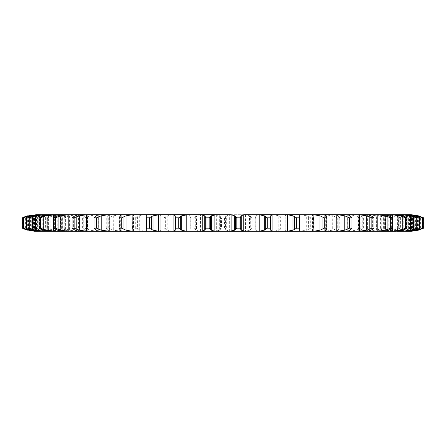 <?xml version="1.0" encoding="UTF-8"?>
<svg xmlns="http://www.w3.org/2000/svg" width="446" height="446" viewBox="0 0 446 446"><rect width="100%" height="100%" fill="white"/><g stroke="black" fill="none" stroke-linecap="round" stroke-linejoin="round"><path stroke-width="0.33" stroke-dasharray="2.23 1.67" d="M367.588 214.716L367.588 231.284M384.039 231.284L383.722 231.284L384.039 231.284M395.897 214.716L396.711 214.716L395.897 214.716L395.897 231.284L396.711 231.284M405.314 231.284L403.786 231.284L405.314 231.284M407.934 231.284L409.645 231.284M410.169 231.284L401.361 231.284M402.548 214.749L396.488 214.716L405.765 215.825L405.765 230.175L396.488 231.284L402.548 231.251L402.548 214.749L408.001 215.825L412.494 217.843L411.446 217.843L408.608 216.706L408.608 229.294L411.446 228.157L412.494 228.157L408.001 230.175L402.548 231.251M396.488 231.284L360.619 231.284M358.066 231.284L358.277 214.749L358.277 231.251L347.752 231.284L347.735 214.721L358.066 214.716M340.287 214.716L349.151 214.749L356.103 215.825L356.103 230.175L349.151 231.251L336.702 231.284M336.702 214.716L324.493 214.716L332.699 215.825L332.699 230.175L324.493 231.284L336.234 231.284M324.493 231.284L312.317 231.251L312.317 214.749L324.493 214.716M272.885 214.716L300.966 214.749L306.731 215.825L306.731 230.175L299.294 231.284L312.155 231.284M299.294 231.284L285.914 231.251L285.914 214.749L286.544 214.716M272.885 231.284L285.986 231.284L285.022 229.98M258.925 231.284L258.033 231.251L258.033 214.749L258.925 214.716L273.838 214.749L278.8 215.825L278.8 230.175L273.838 231.251L160.014 231.284M132.518 228.157L132.802 216.706L132.802 229.294L132.518 228.157L135.3 228.157L139.269 230.175L145.034 231.251L145.034 214.749L160.086 214.749L160.9 215.825L160.9 230.175L160.086 231.251L109.766 231.284M133.326 231.284L133.683 231.251L133.683 214.749L133.343 215.825L133.343 230.175L133.811 231.067L133.811 214.933L133.326 214.716L109.298 214.716L107.887 215.825L107.887 230.175L109.298 231.284L62.267 231.284L62.278 214.716L60.422 214.749L60.422 231.251L62.267 231.284L55.393 231.284M54.786 231.284L49.512 231.284L50.103 231.284L50.103 214.716L49.289 214.716L50.103 214.716M68.271 214.716L43.452 214.749L37.999 215.825L37.999 230.175L43.452 231.251L49.289 231.284M44.639 231.284L35.831 231.284M36.355 231.284L38.066 231.284M40.686 231.284L42.214 231.284L42.214 214.716L40.686 214.716L42.214 214.716M61.961 231.284L62.278 231.284M229.874 231.284L244.759 231.284M390.607 214.716L383.733 214.716L393.065 215.825L393.065 230.175L383.733 231.284L383.722 214.716L384.039 214.716M405.314 214.716L403.786 214.716L405.314 214.716M407.934 214.716L409.645 214.716M410.169 214.716L406.061 214.716L409.261 214.749L409.261 231.251L408.023 231.284M400.391 231.284L400.391 214.716L408.023 214.716M400.391 214.716L401.361 214.716M396.488 214.716L391.214 214.716M383.733 214.716L376.112 214.716L376.753 214.749L376.753 231.251L376.262 231.284M367.543 214.716L376.262 214.716M369.076 214.749L369.076 231.251L376.379 230.175L376.379 215.825L369.076 214.749L360.619 214.716M299.835 214.716L312.674 214.716M187.655 214.716L258.345 214.716M187.967 214.749L187.967 231.251L189.907 230.175L189.907 215.825L187.967 214.749L172.162 214.749L172.162 231.251L173.689 231.284M160.014 214.716L173.689 214.716M133.845 214.716L146.165 214.716M105.713 214.716L96.849 214.749L96.849 231.251L98.689 231.284M87.934 214.716L85.136 215.825L85.136 230.175L87.934 231.284L87.934 214.716M88.347 214.716L98.689 214.716M85.381 214.716L76.924 214.749L76.924 231.251L78.786 231.284M69.738 214.716L65.612 215.825L65.612 230.175L69.738 231.284M70.078 214.716L78.457 214.716L78.457 231.284M44.461 214.716L39.148 214.749L39.148 231.251L40.82 231.284M39.939 231.284L39.939 214.716L37.977 214.716L40.82 214.716M39.939 214.716L34.877 214.749L34.877 231.251L36.399 231.284M35.831 214.716L36.399 214.716M36.355 214.716L38.802 214.716L36.355 214.716M229.874 214.716L244.759 214.716M146.662 216.338L146.662 229.662M121.228 214.749L121.228 231.251M98.181 214.749L98.181 231.251M78.056 214.749L78.056 231.251M61.336 214.749L61.336 231.251M48.397 214.749L48.397 231.251M39.555 214.749L39.555 231.251M403.089 215.981L403.089 230.019M35.011 214.749L35.011 231.251M409.534 215.139L409.534 230.861M22.3 228.157L27.892 230.175L34.877 231.251M411.608 214.788L411.608 231.212M37.977 214.716L30.562 215.825L30.562 230.175L37.977 231.284M25.589 228.157L25.589 217.843L28.009 216.706L28.009 229.294L25.589 228.157L31.822 230.175L39.148 231.251M27.752 229.188L30.819 230.248M423.583 228.157L423.583 217.843L420.885 216.706L420.885 229.294L423.7 228.157M409.601 214.716L418.108 215.825L418.108 230.175L409.601 231.284M421.163 229.188L417.835 230.248M33.506 228.157L33.506 217.843L35.674 216.706L35.674 229.294L33.506 228.157L34.554 228.157L40.235 230.175L49.512 231.284M35.44 229.188L38.233 230.248M419.82 228.157L419.82 217.843L417.021 216.706L417.021 229.294L420.411 228.157L415.438 230.175L409.261 231.251M405.18 214.716L414.178 215.825L414.178 230.175L405.18 231.284M417.305 229.188L413.894 230.248M49.512 214.716L47.733 214.749L47.733 231.251M55.131 214.716L49.774 215.825L49.774 230.175L55.131 231.284M45.866 228.157L45.866 217.843L47.722 216.706L47.722 229.294L45.866 228.157L47.348 228.157L52.935 230.175L60.422 231.251M47.521 229.188L49.98 230.248M408.893 229.188L405.481 230.248M390.869 214.716L391.627 214.749L391.627 231.251L390.869 231.284M62.373 228.157L62.373 217.843L63.884 216.706L63.884 229.294L62.373 228.157L64.257 228.157L69.621 230.175L76.924 231.251M63.711 229.188L65.785 230.248M398.652 228.157L400.134 228.157L396.226 230.175L396.226 215.825L400.134 217.843L398.652 217.843L395.842 216.706L395.842 229.294L398.652 228.157L398.652 217.843M396.684 229.98L391.17 231.273M396.12 229.188L392.787 230.248M82.649 228.157L82.649 217.843L83.776 216.706L83.776 229.294L82.649 228.157L84.885 228.157L89.897 230.175L96.849 231.251M83.642 229.188L85.27 230.248M381.743 228.157L383.627 228.157L380.388 230.175L380.388 215.825L383.627 217.843L381.743 217.843L379.028 216.706L379.028 229.294L381.743 228.157L381.743 217.843M380.75 229.98L376.391 231.273M369.076 231.251L367.214 231.284M379.29 229.188L376.117 230.248M109.298 214.716L109.298 231.284M106.215 228.157L106.215 217.843L106.928 216.706L106.928 229.294L106.215 228.157L108.752 228.157L113.301 230.175L121.507 231.284M106.834 229.188L107.988 230.248M361.115 228.157L363.351 228.157L360.864 230.175L360.864 215.825L363.351 217.843L361.115 217.843L358.556 216.706L358.556 229.294L361.115 228.157L361.115 217.843M361.126 229.98L358.021 231.273M358.801 229.188L355.858 230.248M121.507 214.716L119.729 214.749L119.729 231.251M336.63 214.749L336.63 231.251M145.034 231.251L146.706 231.284M132.752 229.188L133.399 230.248M337.248 228.157L339.785 228.157L338.113 230.175L338.113 215.825L339.785 217.843L337.248 217.843L334.901 216.706L334.901 229.294L337.248 228.157L337.248 217.843M338.258 229.98L336.485 231.273M335.124 229.188L332.482 230.248M160.939 228.157L163.899 228.157L167.2 230.175L167.2 215.825L163.899 217.843L160.939 217.843L160.794 216.706L160.794 229.294L160.939 217.843M166.704 229.98L172.658 231.273M160.9 230.175L160.9 215.825M160.783 229.188L160.906 230.248M310.7 228.157L313.482 228.157L312.657 230.175L312.657 215.825L313.198 216.706L313.482 217.843L310.7 217.843L308.632 216.706L308.632 229.294L310.7 228.157L310.7 217.843M312.691 229.98L312.284 231.273M308.822 229.188L306.541 230.248M187.967 231.251L187.075 231.284M190.816 228.157L193.882 228.157L196.441 230.175L196.441 215.825L193.882 217.843L190.816 217.843L190.236 216.706L190.236 229.294L190.816 228.157L190.816 217.843M196.039 229.98L200.89 231.273M201.826 214.716L200.483 214.749L200.483 231.251L201.826 231.284M190.269 229.188L189.873 230.248M282.101 228.157L285.061 228.157L285.211 229.45L285.217 216.929L285.1 230.175L285.1 215.825L285.061 217.843L282.101 217.843L280.35 216.706L280.35 229.294L282.101 228.157L282.101 217.843M280.506 229.188L278.644 230.248M215.535 214.716L219.694 215.825L219.694 230.175L215.535 231.284M221.45 228.157L224.55 228.157L226.306 230.175L226.306 215.825L224.55 217.843L221.45 217.843L220.452 216.706L220.452 229.294L221.45 228.157L221.45 217.843M226.005 229.98L229.634 231.273M230.465 214.716L229.333 214.749L229.333 231.251L230.465 231.284M220.53 229.188L219.616 230.248M252.118 228.157L255.184 228.157L256.093 230.175L256.093 215.825L255.184 217.843L252.118 217.843L250.724 216.706L250.724 229.294L252.118 228.157L252.118 217.843M255.898 229.98L258.228 231.273M244.174 214.716L249.559 215.825L249.559 230.175L244.174 231.284M250.842 229.188L249.442 230.248M248.004 231.284L248.004 214.716M34.877 214.749L27.892 215.825L22.3 217.843M39.148 214.749L31.822 215.825L25.589 217.843M30.819 215.752L27.752 216.812M417.835 215.752L421.163 216.812M47.733 214.749L40.235 215.825L34.554 217.843L33.506 217.843M38.233 215.752L35.44 216.812M409.261 214.749L415.438 215.825L419.82 217.843M413.894 215.752L417.305 216.812M60.422 214.749L52.935 215.825L47.348 217.843L45.866 217.843M49.98 215.752L47.521 216.812M405.481 215.752L408.893 216.812M76.924 214.749L69.621 215.825L64.257 217.843L62.373 217.843M65.785 215.752L63.711 216.812M391.17 214.727L396.684 216.02M392.787 215.752L396.12 216.812M96.849 214.749L89.897 215.825L84.885 217.843L82.649 217.843M85.27 215.752L83.642 216.812M376.391 214.727L380.75 216.02M376.117 215.752L379.29 216.812M119.729 214.749L113.301 215.825L108.752 217.843L106.215 217.843M107.988 215.752L106.834 216.812M358.021 214.727L361.126 216.02M355.858 215.752L358.801 216.812M145.034 214.749L139.269 215.825L135.3 217.843L132.518 217.843M133.399 215.752L132.752 216.812M336.485 214.727L338.258 216.02M332.482 215.752L335.124 216.812M172.658 214.727L166.704 216.02M160.906 215.752L160.783 216.812M312.284 214.727L312.691 216.02M306.541 215.752L308.822 216.812M200.89 214.727L196.039 216.02M189.873 215.752L190.269 216.812M285.992 214.727L285.022 216.02M278.644 215.752L280.506 216.812M229.634 214.727L226.005 216.02M219.616 215.752L220.53 216.812M258.228 214.727L255.898 216.02M249.442 215.752L250.842 216.812M175.261 215.825L175.261 230.175M146.896 215.825L146.896 230.175M146.572 216.706L146.572 229.294M120.314 215.825L120.314 230.175M119.561 216.706L119.561 229.294M96.141 215.825L96.141 230.175M94.976 216.706L94.976 229.294M74.939 215.825L74.939 230.175M73.389 216.706L73.389 229.294M57.205 215.825L57.205 230.175M55.315 216.706L55.315 229.294M43.362 215.825L43.362 230.175M41.166 216.706L41.166 229.294M33.729 215.825L33.729 230.175M31.276 216.706L31.276 229.294M28.527 215.825L28.527 230.175M25.885 216.706L25.885 229.294M416.715 217.67L416.715 228.33M27.892 215.825L27.892 230.175M25.115 216.706L25.115 229.294M22.417 228.157L22.417 217.843M418.365 216.093L418.365 229.907M26.18 228.157L26.18 217.843M31.822 215.825L31.822 230.175M28.979 216.706L28.979 229.294M421.08 217.107L421.08 228.893M415.438 215.825L415.438 230.175M34.554 228.157L34.554 217.843M40.235 215.825L40.235 230.175M37.392 216.706L37.392 229.294M420.411 228.157L420.411 217.843M417.991 216.706L417.991 229.294M408.001 215.825L408.001 230.175M47.348 228.157L47.348 217.843M52.935 215.825L52.935 230.175M50.158 216.706L50.158 229.294M412.494 228.157L412.494 217.843M411.446 228.157L411.446 217.843M410.326 216.706L410.326 229.294M64.257 228.157L64.257 217.843M69.621 215.825L69.621 230.175M66.972 216.706L66.972 229.294M400.134 228.157L400.134 217.843M398.278 216.706L398.278 229.294M84.885 228.157L84.885 217.843M89.897 215.825L89.897 230.175M87.444 216.706L87.444 229.294M383.627 228.157L383.627 217.843M382.116 216.706L382.116 229.294M108.752 228.157L108.752 217.843M113.301 215.825L113.301 230.175M111.099 216.706L111.099 229.294M363.351 228.157L363.351 217.843M362.224 216.706L362.224 229.294M135.3 228.157L135.3 217.843M139.269 215.825L139.269 230.175M137.368 216.706L137.368 229.294M339.785 228.157L339.785 217.843M339.072 216.706L339.072 229.294M163.899 228.157L163.899 217.843M165.65 216.706L165.65 229.294M313.482 228.157L313.482 217.843M313.198 216.706L313.198 229.294M193.882 228.157L193.882 217.843M195.276 216.706L195.276 229.294M285.061 228.157L285.061 217.843M285.206 216.706L285.206 229.294M224.55 228.157L224.55 217.843M225.548 216.706L225.548 229.294M255.184 228.157L255.184 217.843M255.764 216.706L255.764 229.294M299.338 216.444L299.338 229.556M324.772 214.816L324.772 231.184M347.819 214.749L347.819 231.251M367.944 214.749L367.944 231.251M384.664 214.749L384.664 231.251M42.911 215.981L42.911 230.019M397.603 214.749L397.603 231.251M36.466 215.128L36.466 230.872M406.445 214.749L406.445 231.251M34.392 214.788L34.392 231.212M410.989 214.749L410.989 231.251M36.739 214.749L36.739 231.251M411.123 214.749L411.123 231.251M43.452 214.749L43.452 231.251M406.852 214.749L406.852 231.251M54.373 214.749L54.373 231.251M398.267 214.749L398.267 231.251M69.247 214.749L69.247 231.251M385.578 214.749L385.578 231.251M87.723 214.749L87.723 231.251M349.151 214.749L349.151 231.251M326.271 214.749L326.271 231.251M160.086 214.749L160.086 231.251M300.966 214.749L300.966 231.251M273.838 214.749L273.838 231.251M216.667 214.749L216.667 231.251M245.517 214.749L245.517 231.251M299.428 216.706L299.428 229.294M299.104 215.825L299.104 230.175M326.439 216.706L326.439 229.294M325.686 215.825L325.686 230.175M351.024 216.706L351.024 229.294M349.859 215.825L349.859 230.175M372.611 216.706L372.611 229.294M371.061 215.825L371.061 230.175M390.685 216.706L390.685 229.294M388.795 215.825L388.795 230.175M404.834 216.706L404.834 229.294M402.638 215.825L402.638 230.175M29.285 217.67L29.285 228.33M414.724 216.706L414.724 229.294M412.271 215.825L412.271 230.175M27.635 216.093L27.635 229.907M420.115 216.706L420.115 229.294M417.473 215.825L417.473 230.175M24.92 217.107L24.92 228.893M160.794 216.706L160.794 229.294M98.265 231.279L98.265 214.721M403.786 231.284L403.786 214.716M38.802 231.284L38.802 214.716M407.198 231.284L407.198 214.716M45.609 231.284L45.609 214.716M406.061 231.284L406.061 214.716M55.672 231.284L55.672 214.716M69.888 231.284L69.888 214.716M390.328 231.284L390.328 214.716M376.112 231.284L376.112 214.716M109.381 231.268L109.381 214.732M336.618 231.268L336.618 214.732M197.996 214.716L197.996 231.284M298.937 230.799L298.937 215.201M324.766 231.223L324.766 214.777"/><path stroke-width="0.67" d="M209.18 217.843L209.18 228.157L210.373 229.294L210.373 216.706L209.18 217.843L206.08 217.843L206.08 228.157L204.747 230.175L204.747 215.825L206.08 217.843M211.437 215.752L210.278 216.812M210.278 229.188L211.437 230.248M209.18 228.157L206.08 228.157M204.998 229.98L202.005 231.273M214.883 214.749L214.883 231.251L211.343 230.175L211.343 215.825L216.126 214.716L201.241 214.716L202.255 214.749L202.255 231.251L201.241 231.284L286.544 231.284M214.883 231.251L216.126 231.284M202.005 214.727L204.998 216.02M216.126 214.716L231.117 214.749L234.657 215.825L234.657 230.175L229.874 231.284L244.759 231.284L241.253 230.175L241.253 215.825L243.745 214.749L243.745 231.251M299.104 230.175L298.937 230.799L299.835 231.284L285.986 231.284L287.592 231.251L287.592 214.749L292.972 215.825L296.618 217.843L299.5 217.843L299.428 216.706M299.835 231.284L312.674 231.284M325.686 230.175L324.989 231.284L312.155 231.284L313.884 231.251L313.884 214.749L319.999 215.825L324.27 217.843L326.94 217.843L326.439 216.706M324.989 231.284L336.702 231.284M347.311 231.284L336.234 231.284L338.051 231.251L338.051 214.749L344.758 215.825L349.553 217.843L351.95 217.843L351.024 216.706M349.859 230.175L347.752 231.284L367.543 231.284M371.061 230.175L367.588 231.284L395.897 231.284M402.638 230.175L396.711 231.284L401.539 231.284M412.271 230.175L406.445 231.251L401.361 231.284L403.089 231.251L403.089 230.019M405.314 231.284L409.645 231.284L407.934 231.284L409.534 231.251L409.534 230.861M417.473 230.175L410.482 231.279A31.253 31.253 0 0 1 410.169 231.284M360.619 231.284L358.066 231.284M272.311 231.284L272.885 231.284L272.116 231.251L270.739 230.175L270.739 215.825L272.116 214.749L272.116 231.251M159.456 231.284L54.786 231.284M109.298 231.284L101.242 230.175L101.242 215.825L107.949 214.749L107.949 231.251M44.461 231.284L34.392 231.251L27.635 229.907M29.285 228.33L29.285 230.175L38.066 231.284L35.011 231.251L28.527 230.175L23.359 228.157L23.359 217.843L28.527 215.825L36.355 214.716L27.635 216.093M42.214 231.284L39.555 231.251L33.729 230.175L28.979 228.157L28.979 217.843L33.729 215.825L40.686 214.716L36.355 214.716M40.686 214.716L44.639 214.716L35.479 215.825L35.479 230.175L42.911 231.251L50.103 231.284M44.639 214.716L55.393 214.716L46.066 215.825L46.066 230.175L55.393 231.284L48.397 231.251M62.278 231.284L61.336 231.251M159.456 214.716L153.028 215.825L153.028 230.175L158.408 231.251L201.241 231.284M187.075 214.716L201.241 214.716M205.294 216.706L205.294 229.294M243.745 214.749L258.925 214.716M272.311 214.716L258.345 214.716L259.784 214.749L259.784 231.251L258.345 231.284M272.116 214.749L287.592 214.749M299.294 214.716L285.986 214.716M299.104 215.825L298.937 215.201L299.338 214.749L313.884 214.749M347.311 214.716L312.155 214.716M347.752 214.716L359.515 214.749L359.515 231.251L357.653 231.284M367.214 214.716L357.653 214.716M371.061 215.825L367.588 214.716L377.784 214.749L377.784 231.251L375.922 231.284M383.722 214.716L375.922 214.716M388.795 215.825L384.039 214.716L392.419 214.749L392.419 231.251L390.607 231.284M409.534 215.139L409.534 214.749L407.934 214.716L409.645 214.716L391.214 214.716M417.473 215.825L411.608 214.788M403.089 215.981L403.089 214.749L401.539 214.716M360.619 214.716L358.066 214.716M340.287 214.716L336.702 214.716M133.326 214.716L121.228 214.749M132.116 214.749L132.116 231.251L126.001 230.175L126.001 215.825L132.116 214.749L146.706 214.716M109.298 214.716L105.713 214.716M85.381 214.716L78.056 214.749M68.271 214.716L61.336 214.749M78.457 214.716L78.786 214.716M55.393 214.716L61.961 214.716M68.216 214.749L68.216 231.251L60.801 230.175L60.801 215.825L68.216 214.749L78.412 214.716M86.485 214.749L86.485 231.251L79.338 230.175L79.338 215.825L86.485 214.749L121.011 214.716M186.216 214.749L186.216 231.251L181.7 230.175L181.7 215.825L187.655 214.716L146.165 214.716L146.662 214.749L146.662 216.338M186.216 231.251L187.655 231.284M236.82 228.157L239.92 228.157L240.706 229.294L240.706 216.706L239.92 217.843L236.82 217.843L235.627 216.706L235.627 229.294L236.82 228.157L236.82 217.843M235.722 229.188L234.563 230.248M240.65 229.188L241.308 230.248M175.373 229.294L175.741 228.157L178.762 228.157L180.335 229.294L180.335 216.706L178.762 217.843L175.741 217.843L175.373 216.706L175.261 230.175L175.373 216.706M175.401 229.98L173.745 231.273M173.115 214.716L173.884 214.749L173.884 231.251L173.115 231.284M180.201 229.188L181.84 230.248M265.665 229.294L267.238 228.157L270.259 228.157L270.627 229.294L270.627 216.706L270.259 217.843L267.238 217.843L265.665 216.706L265.665 229.294L264.3 230.175L264.3 215.825L265.665 216.706M264.751 229.98L259.332 231.273M270.616 229.188L270.75 230.248M146.896 230.175L146.5 228.157L146.472 217.414L146.472 228.586L146.5 228.157L149.382 228.157L151.3 229.294L151.3 216.706L149.382 217.843L146.5 217.843L146.896 215.825M146.918 229.98L146.634 231.273M146.662 229.662L146.662 231.251L146.165 231.284M151.127 229.188L153.201 230.248M132.116 231.251L133.845 231.284M294.7 216.706L294.7 229.294L296.618 228.157L299.5 228.157L299.528 228.586L299.528 217.414L299.428 229.294M294.7 229.294L292.972 230.175L287.592 231.251M299.461 229.188L299.071 230.248M120.314 230.175L119.06 228.157L121.73 228.157L123.943 229.294L123.943 216.706L121.73 217.843L119.06 217.843L120.314 215.825M120.225 229.98L121.318 231.273M123.737 229.188L126.207 230.248M109.766 214.716L107.949 214.749M322.057 216.706L322.057 229.294L324.27 228.157L326.94 228.157L326.439 229.294M322.057 229.294L319.999 230.175L313.884 231.251M326.511 229.188L325.608 230.248M96.141 230.175L94.05 228.157L96.448 228.157L98.906 229.294L98.906 216.706L96.448 217.843L94.05 217.843L96.141 215.825M95.935 229.98L98.382 231.273M98.672 229.188L101.476 230.248M336.234 214.716L338.051 214.749M86.485 231.251L88.347 231.284M347.094 216.706L347.094 229.294L349.553 228.157L351.95 228.157L351.024 229.294M347.094 229.294L344.758 230.175L338.051 231.251M351.141 229.188L349.742 230.248M74.939 230.175L72.068 228.157L74.136 228.157L76.779 229.294L76.779 216.706L74.136 217.843L72.068 217.843L74.939 215.825M74.627 229.98L78.368 231.273M78.056 231.251L78.412 231.284M76.522 229.188L79.594 230.248M68.216 231.251L70.078 231.284M359.515 214.749L366.662 215.825L369.221 216.706L369.221 229.294L371.864 228.157L373.932 228.157L372.611 229.294M369.221 229.294L366.662 230.175L359.515 231.251M372.761 229.188L370.905 230.248M57.205 230.175L53.62 228.157L55.31 228.157L58.08 229.294L58.08 216.706L55.31 217.843L53.62 217.843L57.205 215.825M56.793 229.98L61.749 231.273M57.807 229.188L61.074 230.248M377.784 214.749L385.199 215.825L387.92 216.706L387.92 229.294L390.69 228.157L392.38 228.157L390.685 229.294M387.92 229.294L385.199 230.175L377.784 231.251M388.795 230.175L384.039 231.284M390.874 229.188L388.605 230.248M43.362 230.175L39.148 228.157L40.413 228.157L43.251 229.294L43.251 216.706L40.413 217.843L39.148 217.843L43.362 215.825M42.861 229.98L48.904 231.273M42.967 229.188L46.351 230.248M49.289 214.716L48.397 214.749M392.419 214.749L399.934 215.825L402.749 216.706L402.749 229.294L405.587 228.157L406.852 228.157L404.834 229.294M402.749 229.294L399.934 230.175L392.419 231.251M405.057 229.188L402.42 230.248M28.979 228.157L32.63 229.294L32.63 216.706L28.979 217.843M32.341 229.188L35.764 230.248M396.711 214.716L402.638 215.825M38.066 214.716L29.285 215.825L29.285 217.67M403.089 214.749L410.521 215.825L413.37 216.706L413.37 229.294L417.021 228.157L414.724 229.294M413.37 229.294L410.521 230.175L403.089 231.251M414.964 229.188L412.026 230.248M23.359 228.157L26.47 229.294L26.47 216.706L23.359 217.843M26.186 229.188L29.57 230.248M405.314 214.716L412.271 215.825M409.534 214.749L416.715 215.825L419.53 216.706L419.53 229.294L422.641 228.157L420.115 229.294M419.53 229.294L416.715 230.175L409.534 231.251M420.377 229.188L417.205 230.248M24.92 217.107L24.92 216.706L22.3 217.843L22.3 228.157L24.92 229.294L24.92 228.893M24.647 229.188L27.908 230.248M411.608 231.212L410.482 231.279M411.608 214.749L418.365 215.825L423.7 217.843L423.7 228.157L418.365 230.175L411.608 231.251M234.563 215.752L235.722 216.812M241.308 215.752L240.65 216.812M173.745 214.727L175.401 216.02M181.84 215.752L180.201 216.812M259.332 214.727L264.751 216.02M270.75 215.752L270.616 216.812M146.634 214.727L146.918 216.02M153.201 215.752L151.127 216.812M299.071 215.752L299.461 216.812M121.318 214.727L120.225 216.02M126.207 215.752L123.737 216.812M325.608 215.752L326.511 216.812M324.772 214.816L325.686 215.825M98.382 214.727L95.935 216.02M101.476 215.752L98.672 216.812M349.742 215.752L351.141 216.812M347.819 214.749L349.859 215.825M78.368 214.727L74.627 216.02M79.594 215.752L76.522 216.812M369.221 216.706L371.864 217.843L373.932 217.843L372.611 216.706M370.905 215.752L372.761 216.812M61.749 214.727L56.793 216.02M61.074 215.752L57.807 216.812M387.92 216.706L390.69 217.843L392.38 217.843L390.685 216.706M388.605 215.752L390.874 216.812M48.904 214.727L42.861 216.02M46.351 215.752L42.967 216.812M402.749 216.706L405.587 217.843L406.852 217.843L404.834 216.706M402.42 215.752L405.057 216.812M35.764 215.752L32.341 216.812M413.37 216.706L416.202 217.843L417.021 217.843L414.724 216.706M412.026 215.752L414.964 216.812M29.57 215.752L26.186 216.812M419.53 216.706L422.284 217.843L420.115 216.706M417.205 215.752L420.377 216.812M27.908 215.752L24.647 216.812M410.169 214.716A31.253 31.253 0 0 1 410.482 214.721M239.92 228.157L239.92 217.843M178.762 228.157L178.762 217.843M175.741 228.157L175.741 217.843M270.259 228.157L270.259 217.843M267.238 228.157L267.238 217.843M149.382 228.157L149.382 217.843M292.972 215.825L292.972 230.175M296.618 228.157L296.618 217.843M121.73 228.157L121.73 217.843M119.06 228.157L119.06 217.843M319.999 215.825L319.999 230.175M326.94 228.157L326.94 217.843M324.27 228.157L324.27 217.843M96.448 228.157L96.448 217.843M94.05 228.157L94.05 217.843M344.758 215.825L344.758 230.175M351.95 228.157L351.95 217.843M349.553 228.157L349.553 217.843M74.136 228.157L74.136 217.843M72.068 228.157L72.068 217.843M366.662 215.825L366.662 230.175M373.932 228.157L373.932 217.843M371.864 228.157L371.864 217.843M55.31 228.157L55.31 217.843M53.62 228.157L53.62 217.843M385.199 215.825L385.199 230.175M392.38 228.157L392.38 217.843M390.69 228.157L390.69 217.843M40.413 228.157L40.413 217.843M39.148 228.157L39.148 217.843M399.934 215.825L399.934 230.175M406.852 228.157L406.852 217.843M405.587 228.157L405.587 217.843M29.798 228.157L29.798 217.843M410.521 215.825L410.521 230.175M417.021 228.157L417.021 217.843M416.202 228.157L416.202 217.843M23.716 228.157L23.716 217.843M416.715 215.825L416.715 217.67M416.715 228.33L416.715 230.175M422.641 228.157L422.641 217.843M422.284 228.157L422.284 217.843M421.08 216.706L421.08 217.107M421.08 228.893L421.08 229.294M231.117 214.749L231.117 231.251M158.408 214.749L158.408 231.251M299.338 214.749L299.338 216.444M299.338 229.556L299.338 231.251M53.581 214.749L53.581 231.251M42.911 214.749L42.911 215.981M42.911 230.019L42.911 231.251M36.466 214.749L36.466 215.128M36.466 230.872L36.466 231.251"/></g></svg>
